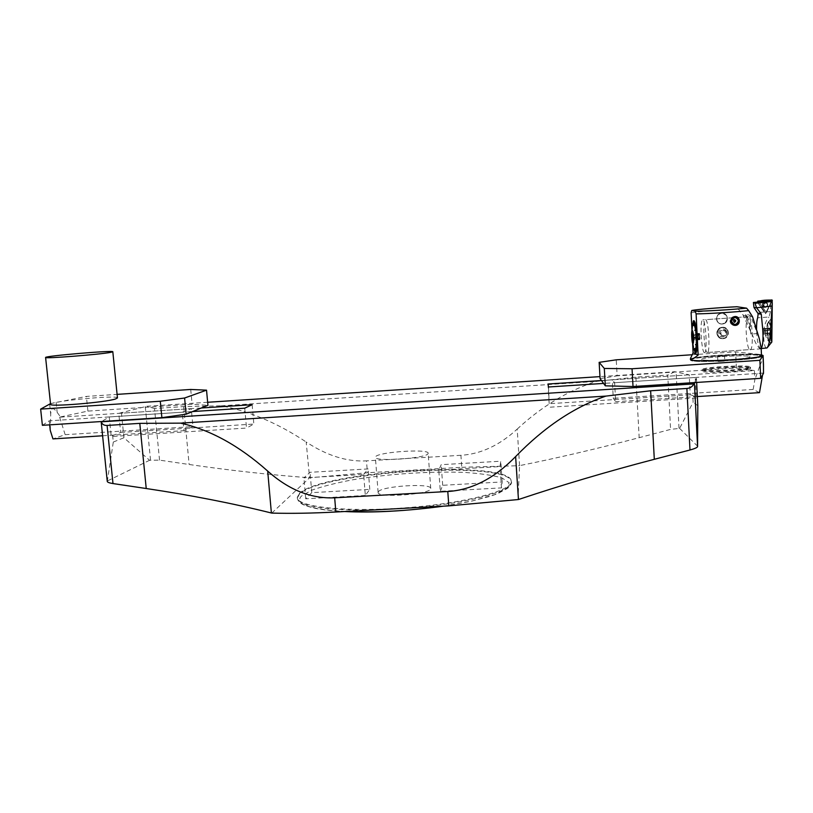 <?xml version="1.0" encoding="UTF-8"?>
<svg xmlns="http://www.w3.org/2000/svg" width="813" height="813" viewBox="0 0 813 813"><rect width="100%" height="100%" fill="white"/><g stroke="black" fill="none" stroke-linecap="round" stroke-linejoin="round"><path stroke-width="0.61" stroke-dasharray="4.07 3.05" d="M378.319 491.784C381.124 486.072 431.601 482.841 430.748 488.45C432.506 494.202 376.836 498.389 378.116 492.414L378.319 491.784M440.311 491.296L442.699 485.29L502.149 481.946L501.458 487.891L440.311 491.296L438.766 470.107L441.205 464.68L500.757 461.215L500.025 466.581L438.766 470.107M365.332 495.473L305.708 498.796L311.775 492.648L369.783 489.385L365.332 495.473L363.655 474.436L303.93 477.881L310.068 472.302L368.167 468.928L363.655 474.436M442.699 485.29L441.205 464.68M502.149 481.946L500.757 461.215M501.458 487.891L500.025 466.581M299.255 493.623C320.688 470.829 511.357 459.325 511.316 481.377C512.759 490.585 464.762 503.41 405.057 507.84C345.352 512.383 296.593 506.834 297.284 497.475L299.255 493.623M518.003 499.67L519.578 465.636C557.098 458.085 596.966 448.766 639.181 437.679L670.583 429.396L679.617 428.37L693.133 402.171L692.798 395.494L690.237 394.783L689.241 374.834L674.861 371.724L599.964 376.622M271.776 513.094L309.58 477.79L367.425 472.749L366.49 460.869C347.049 461.957 326.938 455.666 306.176 441.987L309.58 477.79M519.578 465.636L517.19 429.101C499.456 445.392 480.696 454.121 460.91 455.3L461.754 467.302L367.425 472.749M461.754 467.302L519.202 465.707M107.275 481.509L113.302 442.038L112.641 435.565L111.239 436.54L109.247 416.937L101.584 421.52M207.65 402.272L146.889 406.246L118.769 413.36L120.69 432.455L112.641 435.565M121.391 412.465L123.932 437.76L149.582 460.28L159.541 460.138L189.134 464.487C229.225 470.341 269.235 474.772 309.184 477.759M113.302 442.038L123.932 437.76M694.83 382.557L696.446 378.197L695.257 377.486L696.274 397.984L692.798 395.494M696.446 378.197L696.66 382.445M697.808 405.707L693.133 402.171M697.656 446.286L679.617 428.37M107.773 480.768L149.582 460.28M517.19 429.101C541.519 406.52 567.84 390.636 596.153 381.46L635.868 377.141L667.758 375.067L670.583 429.396M689.241 374.834L601.488 380.535M118.769 413.36L201.339 407.994M109.247 416.937L192.61 411.551M695.257 377.486L603.571 383.421M159.541 460.138L154.511 408.502L183.657 406.602L221.126 405.829C249.286 411.043 277.629 423.095 306.176 441.987M460.91 455.3L366.49 460.869M428.065 453.593L428.156 453.248C429.091 448.573 378.462 451.916 375.576 456.703L375.362 457.221C373.919 461.997 426.947 458.359 428.065 453.593M369.783 489.385L368.167 468.928M305.708 498.796L303.93 477.881M311.775 492.648L310.068 472.302M221.126 405.829L596.153 381.46M154.511 408.502L146.889 406.246M674.861 371.724L667.758 375.067M244.733 408.187L246.512 428.065L111.239 436.54M252.132 404.701L253.849 424.061L246.512 428.065M120.69 432.455L253.849 424.061M547.942 384.021L549.171 403.695L690.237 394.783M548.541 386.988L549.171 403.695M696.274 397.984L549.812 407.201M763.488 373.35L762.889 373.106L762.564 374.976M759.505 392.638L753.163 389.457L754.83 379.783L754.423 370.586L612.24 379.834L614.618 382.71L615.695 401.693L613.287 398.319L612.24 379.834M761.456 354.722L759.596 354.448L760.064 365.322L754.83 379.783M760.064 365.322C762.066 359.834 763.204 359.478 763.468 364.254M600.085 378.584L617.148 375.84L616.244 359.824M754.423 370.586L736.375 368.045L617.148 375.84M762.889 373.106L614.618 382.71M753.163 389.457L613.287 398.319M697.351 396.551L615.695 401.693M690.379 359.366C688.845 356.297 754.24 352.253 760.978 355.047L761.486 355.281M690.735 360.393L690.41 360.037C688.936 356.633 762.736 352.608 761.669 356.226C763.62 359.407 693.967 363.452 690.735 360.393M759.596 354.448L735.633 351.846L691.914 354.763M736.375 368.045L735.633 351.846M750.135 368.238C745.938 366.043 701.233 368.696 702.33 371.053C700.776 373.767 751.71 371.216 750.541 368.604L750.135 368.238M749.606 356.49L750.013 356.805C751.293 358.95 704.597 361.694 702.005 359.651L701.761 359.387C700.674 357.293 745.419 354.559 749.606 356.49M50.579 404.305C49.512 401.236 118.403 394.752 117.448 397.943M50.508 403.624L86.402 396.419L117.092 394.376M50.254 430.372L50.721 414.274C50.975 407.547 53.13 406.917 57.174 412.394L60.508 416.927L59.634 417.191L191.248 408.654L192.945 426.612L184.002 430.656L182.254 412.221L191.248 408.654M60.508 416.927L87.916 411.093L192.122 404.285L207.935 405.311M42.388 425.321L49.227 420.819L182.254 412.221M59.634 417.191L65.162 434.681L52.947 438.898M49.664 424.853L49.227 420.819M87.916 411.093L86.402 396.419M190.73 389.457L192.122 404.285M65.162 434.681L192.945 426.612M102.601 435.778L184.002 430.656M702.005 359.651L701.761 359.387C700.735 357.08 750.907 354.366 750.013 356.805C751.293 358.95 704.597 361.694 702.005 359.651M691.284 360.362L690.969 360.027C689.16 356.988 753.803 352.984 760.45 355.769L761.09 356.277C762.675 359.417 694.475 363.36 691.284 360.362M717.666 356.368L724.546 355.952L717.666 356.368M761.151 347.964L760.511 348.899L759.667 348.31M692.615 343.238L691.975 330.129M691.101 312.771C698.387 311.592 720.816 309.804 738.255 309.011L736.924 306.735M761.07 348.767L759.677 348.33C757.34 346.46 755.165 342.629 753.143 336.826L743.153 315.159L738.245 309.011M760.856 355.332C754.139 352.537 689.007 356.561 690.532 359.631L690.532 359.641C688.296 363.177 762.919 359.244 761.507 355.84L760.856 355.332M725.653 337.71C730.125 332.161 728.804 328.696 721.7 327.334C714.607 328.208 715.694 339.367 722.798 338.594L725.653 337.71M725.023 322.954C728.987 317.436 727.544 314.235 720.684 313.371C714.281 314.601 715.623 324.672 722.107 323.95L725.023 322.954M743.153 315.149L746.751 315.81L745.765 314.428L749.901 315.159L750.907 316.562L759.24 338.462M745.765 314.428L745.856 316.501L746.984 316.42L746.751 315.81M746.984 316.42L747.32 317.812L745.704 317.924L745.856 316.501M753.133 336.826C749.413 328.117 747.482 321.785 747.32 317.812M696.141 339.265L697.158 339.722M695.532 344.478L697.097 347.141M694.952 348.513L696.223 352.578M694.963 348.482L696.202 352.517M693.906 348.025L694.79 351.968M693.987 349.163L693.367 345.667M693.377 345.403L692.463 336.094M692.503 336.013L692.422 326.806M692.473 326.928L692.574 324.702M693.845 325.739L694.678 321.704M694.841 330.393L696.152 327.954M695.918 335.962L696.965 335.698M695.511 337.507L697.076 337.669M750.907 316.562L752.594 316.867M722.991 338.665L723.224 338.645C730.887 338.086 729.464 325.881 721.893 327.385C714.82 328.269 715.907 339.438 722.991 338.665M727.716 330.241C729.281 334.397 727.859 337.11 723.479 338.391L723.255 338.411C716.568 339.143 715.552 328.604 722.229 327.791C724.596 327.517 726.426 328.33 727.716 330.241M722.97 338.33L723.204 338.31C730.409 337.771 729.068 326.308 721.954 327.71C715.288 328.533 716.304 339.051 722.97 338.33M757.492 333.594L750.734 334.062L749.901 315.159M750.734 334.062C750.104 324.062 748.844 318.29 746.954 316.765L745.704 317.924M722.3 323.991C715.846 324.722 714.495 314.641 720.897 313.411C727.92 311.491 730.104 322.863 722.92 323.92L722.3 323.991M735.216 316.562L733.814 316.572C731.395 317.192 730.145 318.757 730.044 321.267C730.379 323.767 731.781 325.129 734.251 325.363M735.389 325.21C739.444 322.751 739.749 319.987 736.304 316.897M735.897 320.82C732.879 326.135 732.411 316.013 735.897 320.82M736.141 320.8C734.881 318.625 733.712 318.706 732.655 321.064C733.915 323.249 735.074 323.168 736.141 320.8M734.434 322.009L733.489 321.023L734.667 319.885M734.2 325.18L734.861 325.139C737.218 324.58 738.458 323.076 738.57 320.637C738.336 318.483 737.178 317.182 735.125 316.735M734.241 316.694L733.834 316.745C729.322 319.357 729.139 322.131 733.296 325.068M717.056 320.952C715.948 317.324 717.229 314.814 720.897 313.411L721.802 313.279C728.438 312.538 729.525 322.995 722.92 323.909C720.257 324.224 718.306 323.249 717.056 320.952M721.802 313.279C728.438 312.538 729.535 322.995 722.92 323.909C716.202 325.403 714.139 314.743 720.897 313.411L721.802 313.279M722.33 336.074L720.714 333.432L722.279 330.698L725.46 330.596L727.066 333.228L725.501 335.972L721.222 335.728L719.627 333.106L721.182 330.383L724.332 330.281L725.938 332.913L724.383 335.637L721.222 335.728M722.279 330.698L721.182 330.383M720.714 333.432L719.627 333.106M725.46 330.596L724.332 330.281M727.066 333.228L725.938 332.913M725.501 335.972L724.383 335.637M726.314 330.891C728.987 335.2 721.842 339.468 719.241 335.129C716.568 330.83 723.712 326.541 726.314 330.891M699.241 336.897L699.465 333.35L699.78 339.722L699.241 336.897L694.017 337.263L693.519 335.19L699.251 334.316M692.971 343.513L692.249 341.653L692.219 330.515M692.646 334.041L692.981 339.956M699.465 338.574L694.231 338.93L694.373 339.478L699.617 339.123M699.19 335.891L693.967 336.247M699.292 337.984L693.682 338.371L694.017 337.263M694.231 338.93L693.682 338.371M699.353 333.848L694.017 334.671M699.139 334.804L693.519 335.19M699.78 334.489L694.536 334.854L694.383 334.306L699.627 333.94M699.465 333.35L693.835 333.737L694.383 334.306M700.054 337.182L694.8 337.547L694.749 336.531L700.003 336.165M699.952 335.078L694.302 335.464L694.749 336.531M694.536 334.854L694.302 335.464M699.891 339.224L694.739 339.123L699.993 338.767M700.105 338.269L694.739 339.123M694.8 337.547L694.465 338.655M699.78 339.722L694.15 340.098L694.373 339.478M694.648 339.58L694.15 340.098M694.119 340.129L694.119 340.129C693.428 337.73 693.326 335.596 693.804 333.716L694.18 340.129L693.143 340.2M692.422 326.724L692.107 329.428M693.347 345.576L692.788 343.36M693.885 348.675L693.418 346.694M694.627 350.129L695.369 352.629L694.648 350.139M694.932 350.22L695.654 352.771L694.952 350.22M695.938 352.639L695.105 350.129L695.928 352.649M696.426 351.643L695.511 349.285M696.406 351.683L695.522 349.316M696.629 350.779L695.684 348.553M696.619 350.83L695.745 348.543M696.802 349.702L695.826 347.649M696.792 349.763L695.898 347.629M696.944 348.411L695.948 346.562M696.934 348.482L696.009 346.551M695.603 344.458L697.056 346.927M697.127 345.291L696.091 343.95M697.117 345.383L696.162 343.94M697.158 343.513L696.121 342.466M697.148 341.623L696.111 340.881M696.761 333.716L695.857 334.245M696.578 331.765L695.694 332.588M696.365 329.895L695.522 331.003M694.912 330.393L696.131 328.137M695.857 326.44L695.074 328.188M695.867 326.521L695.095 328.188M695.572 324.997L694.81 327.05M695.593 325.068L694.881 327.05M695.288 323.757L694.587 325.932M695.298 323.818L694.627 325.942M694.983 322.72L694.322 325.109M695.003 322.771L694.393 325.119M693.824 325.708L694.678 321.918M694.383 321.348L693.824 323.909M694.393 321.369L693.814 323.93M693.641 323.655L694.099 321.033L693.621 323.645M693.804 320.952L693.387 323.584L693.814 320.952M693.113 323.706L693.55 321.125L693.093 323.726M693.062 322.233L692.706 324.641M693.072 322.192L692.767 324.651M692.869 323.127L692.534 325.383M692.879 323.076L692.605 325.393M692.706 324.235L692.402 326.318M692.706 324.174L692.473 326.318M692.564 325.535L692.29 327.405M692.574 325.464L692.351 327.405M692.168 329.428L692.463 327.009M692.402 328.635L692.148 330.007M692.402 328.543L692.219 330.007M692.371 330.383L692.127 331.47M692.371 330.291L692.198 331.48M692.381 332.232L692.127 333.025M692.381 332.141L692.198 333.025M692.422 334.052L692.239 334.641M692.95 341.938L692.605 341.175M692.94 341.846L692.676 341.175M693.154 343.767L692.788 342.71M693.143 343.675L692.849 342.7M692.849 343.35L693.387 345.484M693.641 347.08L693.194 345.495M693.631 346.999L693.255 345.474M693.916 348.513L693.489 346.673M693.895 348.442L693.469 346.612M694.2 349.773L693.652 347.74M694.18 349.712L693.723 347.73M694.495 350.82L693.906 348.625M694.475 350.779L693.967 348.604M693.916 348.066L694.79 351.663M695.085 352.273L694.404 349.834M695.074 352.253L694.383 349.814M718.143 361.521L724.779 361.063L718.143 361.521M702.503 369.854C705.064 372.11 751.293 369.509 750.47 367.13L750.47 367.09C751.354 364.407 701.213 367.009 702.259 369.569L702.503 369.854M703.235 370.484L702.991 370.24C701.507 367.72 751.121 365.149 749.779 367.852C750.562 370.179 705.735 372.689 703.235 370.484M704.363 352.649L704.373 352.659C707.574 354.895 705.969 320.302 702.839 319.855L701.853 320.983C699.82 326.511 701.863 352.293 704.363 352.649L760.511 348.899M749.911 349.6L749.911 349.61C753.936 351.805 752.482 317.05 748.519 316.653C744.484 314.722 745.948 349.011 749.911 349.6L707.168 352.466C710.42 354.712 708.814 320.109 705.633 319.651C702.381 317.67 703.977 351.826 707.158 352.466M757.411 302.07L765.358 313.798L770.785 302.792L770.45 311.572L769.007 317.009L757.665 317.802M770.785 302.792L772.086 301.084M771.537 342.873L770.561 342.527C766.547 339.143 766.842 321.877 770.826 319.306C771.72 318.686 772.126 319.763 772.045 322.517M771.842 340.322L771.313 342.934M770.846 342.801C767.879 341.836 765.602 337.476 764.007 329.722L763.895 329.722C764.748 323.96 766.456 319.722 769.007 317.009M771.862 301.267L771.13 300.82M765.013 328.869L765.775 333.777L765.287 335.23L764.657 333.503L765.013 328.869L769.25 328.584L768.752 330.048L769.525 334.936L770.023 333.482L769.25 328.584M764.657 333.503L768.895 333.218M765.287 335.23L769.525 334.936M764.525 330.332L768.752 330.048M765.633 330.586L769.881 330.291M765.775 333.777L770.023 333.482M768.976 322.182C766.456 321.287 767.299 341.043 769.789 341.318C772.33 342.547 771.527 322.426 769.017 322.192L768.072 322.314C766.09 323.269 766.73 338.94 768.824 341.054L769.23 341.358C771.761 342.537 770.948 322.466 768.448 322.233M761.181 348.34L760.46 348.553C758.255 346.521 756.944 340.058 756.537 329.174M766.242 348.167C764.179 346.328 763.366 340.18 763.814 329.722M764.027 304.082C763.631 305.881 764.352 306.765 766.222 306.765C768.468 304.905 768.183 303.645 765.399 302.985L764.027 304.082L765.399 302.985C768.183 303.645 768.468 304.905 766.222 306.765C764.352 306.765 763.631 305.881 764.027 304.082M771.862 301.328L766.435 312.558L758.946 302.101L766.435 312.538L765.358 313.798M762.492 303.686L765.287 302.121C767.289 302.629 767.99 303.869 767.391 305.84L766.364 306.989C763.377 307.771 762.086 306.674 762.492 303.686L765.287 302.121C767.289 302.629 767.99 303.869 767.391 305.84L766.364 306.989C763.377 307.771 762.086 306.674 762.492 303.686M771.923 299.946L766.049 312.619L772.004 301.044M766.049 312.619L765.084 312.72L757.452 302.07L765.653 312.934L772.35 300.322M345.139 511.509C308.879 509.192 294.296 504.05 301.399 496.093L311.714 490.209C322.568 486.337 336.419 482.841 353.238 479.7C388.482 473.867 431.215 471.073 464.65 472.434C480.412 473.471 492.83 475.29 501.906 477.892L509.131 482.698L506.834 488.491L494.487 494.771L472.638 500.899L443.166 506.184M678.997 428.207L676.111 371.866M107.397 481.194L101.32 421.673M145.273 406.571L150.517 460.026M635.868 377.141L639.181 437.679M183.657 406.602L189.134 464.487M415.504 507.688C471.052 502.729 513.105 490.625 511.357 482.038C511.397 459.914 320.739 471.408 299.306 494.274L297.334 498.125C299.347 506.164 323.442 510.178 369.62 510.178M49.634 404L50.721 414.274M56.097 402.262L57.174 412.394M764.22 312.009L757.503 312.477M770.45 311.572L766.334 311.857M767.513 305.84L766.496 306.958C762.431 309.407 760.765 301.826 765.45 302.192C767.411 302.69 768.092 303.91 767.513 305.84C768.092 303.91 767.411 302.69 765.45 302.192C760.765 301.826 762.431 309.407 766.496 306.958L767.513 305.84C768.092 303.91 767.411 302.7 765.45 302.192L765.45 302.192C767.411 302.7 768.092 303.91 767.513 305.83L766.364 306.989L767.513 305.83M767.482 305.81C767.35 302.192 765.785 301.501 762.807 303.767C762.95 307.385 764.505 308.066 767.482 305.81C764.505 308.066 762.95 307.385 762.807 303.767C765.785 301.501 767.35 302.192 767.482 305.81M763.742 304.052L765.104 302.954C766.994 302.924 767.726 303.808 767.33 305.617L765.937 306.725C764.068 306.735 763.346 305.84 763.742 304.052C763.346 305.84 764.068 306.735 765.937 306.725L767.33 305.617C767.726 303.808 766.994 302.924 765.104 302.954L763.742 304.052M765.084 312.72L766.425 312.538M297.284 497.475L297.334 498.125C297.965 500.869 299.54 502.841 302.06 504.03C302.507 504.355 305.586 506.164 315.698 508.43C323.025 509.781 330.393 510.706 344.671 511.529M511.316 481.377L511.357 482.038C512.099 482.485 510.95 484.507 507.891 488.105L497.841 493.603L490.422 496.255L469.812 501.57L443.593 506.164M430.748 488.45L428.156 453.248M378.116 492.414L375.362 457.221M761.669 356.226L761.639 355.535M690.41 360.037L690.379 359.397M702.259 369.569L702.33 371.053M750.47 367.09L750.541 368.604M761.09 356.277L761.507 355.769M734.586 316.623L733.814 316.572M735.48 325.2L734.861 325.139M692.828 333.777L693.804 333.716M692.249 341.653L692.564 343.025M691.782 331.836L691.853 331.135M717.625 356.328L717.859 361.429L724.779 361.063L724.546 355.952M749.779 367.852L750.47 367.13M702.991 370.24L702.259 369.6M746.954 316.765L702.839 319.855M748.519 316.653L705.633 319.651M769.789 341.318L769.22 341.358M768.824 341.054L770.561 342.527M768.072 322.314L770.826 319.306M761.192 348.503L760.46 348.553M767.259 305.627C767.665 303.849 766.944 302.964 765.104 302.954L765.104 302.954C766.944 302.964 767.665 303.849 767.259 305.627L765.937 306.725L767.259 305.627"/><path stroke-width="1.22" d="M696.66 382.445L697.808 405.707L697.574 446.713C697.087 447.648 694.556 448.746 689.973 449.996L654.302 459.304C607.27 471.581 561.986 484.985 518.45 499.528L448.827 505.879L335.84 512.007C312.568 513.257 291.217 513.613 271.776 513.094L271.379 512.993C232.122 503.257 190.405 495.097 146.228 488.522L112.987 483.562C109.43 482.993 107.529 482.302 107.275 481.509L101.178 421.825L693.794 383.919L694.83 382.557M271.379 512.993L267.701 471.083C239.124 445.676 210.069 429.691 180.537 423.146L139.795 423.36L107.082 425.453L112.987 483.562M689.973 449.996L686.883 388.462L650.644 390.768L605.888 396.104C574.334 406.957 544.243 427.11 515.625 456.581L518.45 499.528M603.571 383.421L548.541 386.988L547.942 384.021L601.488 380.535M599.964 376.622L207.65 402.272M201.339 407.994L252.132 404.701L244.733 408.187L192.61 411.551M448.827 505.879L447.79 491.509L334.671 497.8L335.84 512.007M447.79 491.509C471.764 490.005 494.375 478.359 515.625 456.581M605.888 396.104L180.537 423.146M267.701 471.083C288.889 489.965 311.216 498.867 334.671 497.8M686.883 388.462C690.227 388.136 692.534 386.622 693.794 383.919M101.3 421.947C102.164 424.366 104.094 425.534 107.082 425.453M760.673 378.33L759.891 360.322L632.047 368.756L633.022 386.531L760.673 378.33L763.488 373.35L763.468 364.254M762.564 374.976L759.505 392.638L697.351 396.551M633.022 386.531L605.309 385.829L604.313 368.462L599.14 362.354L600.085 378.584L605.309 385.829M761.486 355.281L761.639 355.535C763.59 358.696 693.926 362.75 690.694 359.712L690.379 359.397M691.914 354.763L616.244 359.824L599.14 362.354M632.047 368.756L604.313 368.462M759.891 360.322L763.031 355.606L763.509 366.643M761.456 354.722L763.031 355.606M117.448 397.943L115.527 398.97C105.497 402.445 48.689 407.12 50.579 404.305L45.599 357.466C44.705 355.962 114.348 350.088 112.814 351.755L110.832 352.334C100.619 354.438 43.556 358.929 45.599 357.456M160.293 401.246L184.602 398.014L186.126 414.193L161.878 417.648L160.293 401.246L40.65 409.112L50.508 403.624M117.092 394.376L190.73 389.457L206.532 390.159L184.602 398.014M186.126 414.193L207.935 405.311L206.532 390.159M40.65 409.112L42.388 425.321L161.878 417.648M102.601 435.778L52.947 438.898L50.254 430.372L49.664 424.853M748.682 310.647L752.594 316.867L759.251 338.472L761.151 347.964L761.507 355.769M691.975 330.129L691.111 312.761L691.741 310.485L695.196 311.216C704.851 311.257 732.076 309.651 746.578 308.157L748.682 310.637C734.454 312.131 708.204 313.747 696.101 313.889M695.196 311.206L696.111 313.879L698.143 355.108M693.093 352.781L698.133 355.108C693.123 359.011 690.572 360.139 690.471 358.492L693.093 352.791L692.615 343.238M735.867 325.352L735.653 325.393C732.838 325.474 731.192 324.123 730.724 321.328C730.846 318.808 732.137 317.243 734.586 316.623C739.972 315.495 741.243 324.499 735.867 325.352M691.731 310.485C696.355 309.468 719.2 307.578 736.924 306.745L746.568 308.157M697.107 339.702L697.198 341.724L696.111 340.881L697.198 341.826L697.208 343.655L696.121 342.558L697.208 343.747L697.168 345.464L696.091 343.95L697.168 345.555L697.097 347.141L695.572 344.539M696.121 342.558L697.208 343.747M697.066 347.08L696.985 348.645L695.938 346.633L696.843 349.966L695.816 347.71L696.67 351.074L695.674 348.604L696.456 351.948L695.501 349.316L696.223 352.578L695.095 350.139L695.948 352.974L694.627 350.129L695.095 352.588L693.987 349.163M696.202 352.517L694.881 348.523M692.574 324.702L693.509 320.81L693.093 323.726L694.078 320.698L693.56 323.635M693.265 321.287L692.727 325.393L693.265 321.247M693.794 320.688L693.316 323.574L693.784 320.627M693.57 323.645L694.089 320.708L693.804 323.909L694.678 321.602L693.753 325.698L694.698 321.643L694.302 325.068L695.003 322.476L695.298 323.483L694.566 325.993L695.308 323.544L694.81 327.05L695.603 324.824L695.044 328.259L695.887 326.308L696.141 327.863L694.841 330.393L696.152 327.954L696.385 329.651L695.461 331.084L696.395 329.743L696.609 331.562L695.633 332.649L696.619 331.653L696.792 333.554L695.786 334.285L696.802 333.655L696.954 335.596L695.908 335.86L696.965 335.698L697.076 337.669L695.511 337.608L697.026 337.659M695.45 330.993L696.385 329.651M697.036 337.751L697.158 339.722L696.08 339.336L697.158 339.824M734.251 325.363L735.389 325.21M736.304 316.897L735.216 316.562M734.667 319.885L734.434 322.009M733.529 321.023L734.444 319.905C735.867 320.393 735.948 321.094 734.698 321.999L733.529 321.023M731.548 321.237C733.692 316.582 736.019 316.409 738.529 320.739C736.385 325.393 734.058 325.566 731.548 321.237M739.159 320.688C736.192 315.586 733.448 315.79 730.928 321.287C733.885 326.389 736.629 326.186 739.159 320.688M739.2 320.688C739.088 323.137 737.848 324.641 735.48 325.2C729.861 323.218 729.515 320.413 734.454 316.785C737.198 316.653 738.773 317.954 739.2 320.688M735.125 316.735L734.241 316.694M733.296 325.068L734.2 325.18M692.219 330.515L692.29 330.525C691.07 329.844 691.731 343.279 692.879 343.503C694.068 344.366 693.418 330.739 692.259 330.535L692.3 330.525C693.438 330.708 694.109 343.97 692.971 343.513M692.737 340.464C691.975 337.72 691.883 335.434 692.442 333.604C693.123 336.155 693.235 338.442 692.767 340.474L692.737 340.464M692.981 339.956L692.646 334.041M696.223 352.578L694.891 348.503M697.097 347.222L695.532 344.549M697.076 337.771L695.511 337.608M697.158 341.724L696.121 340.982M697.107 339.763L696.141 339.265M696.904 335.627L695.908 335.86M696.751 333.615L695.786 334.184M696.568 331.663L695.623 332.558M757.99 313.188L761.049 313.676L761.283 314.265L758.153 313.747L753.986 307.466L753.397 302.497L771.13 300.82L754.271 302.599L755.064 303.32L772.238 301.481L771.13 300.82M753.397 302.497L754.271 302.599M772.238 301.481L772.076 306.095L756.568 307.761L755.064 303.32M767.401 347.517L771.811 342.039L770.439 331.206L772.076 306.095M772.259 303.188L771.822 342.039M761.049 313.676L756.568 307.761M770.633 328.391L762.685 328.93L761.283 314.265M753.986 307.466L756.578 307.822M758.153 313.747L757.665 317.802C756.873 320.22 756.497 324.011 756.537 329.174M762.685 328.93C763.437 339.102 762.929 345.576 761.181 348.34M770.439 331.206L770.368 331.206C769.941 340.261 768.813 345.85 766.974 347.974L761.192 348.503M772.004 301.044L772.34 300.302L758.946 302.101M771.974 300.068C767.726 300.068 760.45 299.946 757.452 302.07L757.807 301.115L771.923 299.946M443.166 506.184C408.522 510.93 375.84 512.708 345.139 511.509M694.454 383.594L697.574 446.713M139.795 423.36L146.228 488.522M650.644 390.768L654.302 459.304M369.62 510.178L415.504 507.688M758.702 301.755L757.391 301.979M757.807 301.115L758.712 301.745M344.671 511.529C372.689 512.952 405.667 511.164 443.593 506.164M763.082 355.464L763.478 364.661M112.814 351.755L117.458 397.964M690.532 359.61L690.481 358.574M735.653 325.393L734.881 325.312M692.564 343.025L693.408 346.623M691.853 331.135L692.656 324.001"/></g></svg>
